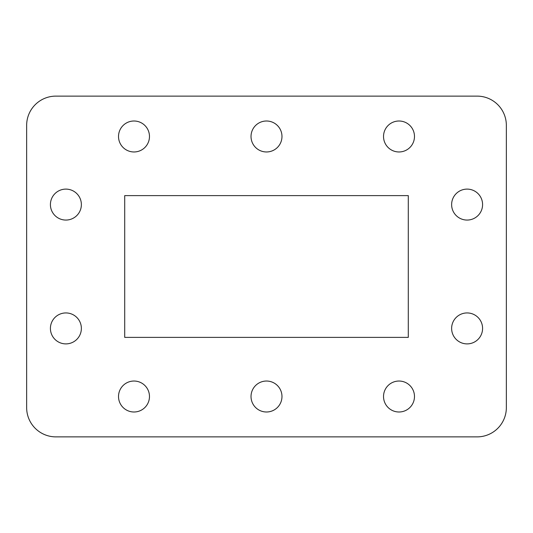 <?xml version="1.0" encoding="UTF-8"?>
<svg xmlns="http://www.w3.org/2000/svg" width="533" height="533" viewBox="0 0 533 533"><rect width="100%" height="100%" fill="white"/><g stroke="black" fill="none" stroke-linecap="round" stroke-linejoin="round"><path stroke-width="0.8" d="M50.415 204.585A15.477 15.477 0 0 0 65.892 220.062A15.477 15.477 0 0 0 81.369 204.585A15.477 15.477 0 0 0 65.892 189.108A15.477 15.477 0 0 0 50.415 204.585M50.415 328.415A15.477 15.477 0 0 0 65.892 343.892A15.477 15.477 0 0 0 81.369 328.415A15.477 15.477 0 0 0 65.892 312.938A15.477 15.477 0 0 0 50.415 328.415M118.519 396.519A15.477 15.477 0 0 0 133.996 411.996A15.477 15.477 0 0 0 149.473 396.519A15.477 15.477 0 0 0 133.996 381.035A15.477 15.477 0 0 0 118.519 396.519M251.023 396.519A15.477 15.477 0 0 0 266.5 411.996A15.477 15.477 0 0 0 281.977 396.519A15.477 15.477 0 0 0 266.5 381.035A15.477 15.477 0 0 0 251.023 396.519M383.527 396.519A15.477 15.477 0 0 0 399.004 411.996A15.477 15.477 0 0 0 414.481 396.519A15.477 15.477 0 0 0 399.004 381.035A15.477 15.477 0 0 0 383.527 396.519M451.631 328.415A15.477 15.477 0 0 0 467.108 343.892A15.477 15.477 0 0 0 482.585 328.415A15.477 15.477 0 0 0 467.108 312.938A15.477 15.477 0 0 0 451.631 328.415M451.631 204.585A15.477 15.477 0 0 0 467.108 220.062A15.477 15.477 0 0 0 482.585 204.585A15.477 15.477 0 0 0 467.108 189.108A15.477 15.477 0 0 0 451.631 204.585M383.527 136.481A15.477 15.477 0 0 0 399.004 151.965A15.477 15.477 0 0 0 414.481 136.481A15.477 15.477 0 0 0 399.004 121.004A15.477 15.477 0 0 0 383.527 136.481M251.023 136.481A15.477 15.477 0 0 0 266.5 151.965A15.477 15.477 0 0 0 281.977 136.481A15.477 15.477 0 0 0 266.5 121.004A15.477 15.477 0 0 0 251.023 136.481M118.519 136.481A15.477 15.477 0 0 0 133.996 151.965A15.477 15.477 0 0 0 149.473 136.481A15.477 15.477 0 0 0 133.996 121.004A15.477 15.477 0 0 0 118.519 136.481M408.291 337.382L408.291 195.618L124.709 195.618L124.709 337.382L408.291 337.382M506.35 407.632L506.35 125.368A29.248 29.248 0 0 0 477.102 96.12L55.898 96.12A29.248 29.248 0 0 0 26.65 125.368L26.65 407.632A29.248 29.248 0 0 0 55.898 436.88L477.102 436.88A29.248 29.248 0 0 0 506.35 407.632"/></g></svg>
